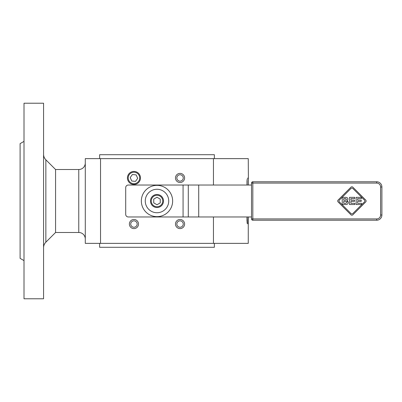 <?xml version="1.0" encoding="UTF-8"?>
<svg xmlns="http://www.w3.org/2000/svg" width="402" height="402" viewBox="0 0 402 402"><rect width="100%" height="100%" fill="white"/><g stroke="black" fill="none" stroke-linecap="round" stroke-linejoin="round"><path stroke-width="0.6" d="M247.135 221.211L247.119 223.05L247.506 223.813L247.135 216.969M247.25 178.95L247.004 180.789L247.25 178.95M213.452 216.969L213.452 243.371L100.54 243.371L100.54 158.629L248.26 158.629L248.391 178.186L247.506 178.186M247.135 185.031L247.135 180.789M247.004 221.211L247.004 216.969M247.004 185.031L247.004 180.789M24.009 141.378L20.1 143.635L20.1 258.365L24.009 260.622M24.009 131.856L24.009 298.781L43.567 298.781L43.567 103.219L24.009 103.219L24.009 131.856M85.289 239.004A6.517 6.517 0 0 0 78.767 232.487L55.566 232.487L55.566 169.513L45.858 159.805C44.361 158.267 43.597 156.423 43.567 154.278M78.767 232.487L78.767 169.513A6.517 6.517 0 0 0 85.289 162.996M213.452 243.371L248.26 243.371L248.26 223.813M214.361 158.629L214.361 154.715L99.631 154.715L99.631 158.629M214.361 243.371L214.361 247.285L99.631 247.285L99.631 243.371M151.81 186.237A15.643 15.643 0 0 1 172.639 201A15.643 15.643 0 0 1 162.177 215.763A15.643 15.643 0 0 0 171.754 195.814A15.643 15.643 0 0 0 151.81 186.237A15.643 15.643 0 0 0 142.233 206.186A15.643 15.643 0 0 0 162.177 215.763M180.041 181.156A3.206 3.206 0 0 0 183.247 177.95A3.206 3.206 0 0 0 180.041 174.749A3.206 3.206 0 0 0 176.84 177.95A3.206 3.206 0 0 0 180.041 181.156M180.041 173.388A4.563 4.563 0 0 1 184.603 177.95A4.563 4.563 0 0 1 180.041 182.518A4.563 4.563 0 0 1 175.478 177.95A4.563 4.563 0 0 1 180.041 173.388M176.84 224.05A3.206 3.206 0 0 0 180.041 227.251A3.206 3.206 0 0 0 183.247 224.05A3.206 3.206 0 0 0 180.041 220.844A3.206 3.206 0 0 0 176.84 224.05M184.603 224.05A4.563 4.563 0 0 1 180.041 228.612A4.563 4.563 0 0 1 175.478 224.05A4.563 4.563 0 0 1 180.041 219.482A4.563 4.563 0 0 1 184.603 224.05M133.946 220.844A3.206 3.206 0 0 0 130.74 224.05A3.206 3.206 0 0 0 133.946 227.251A3.206 3.206 0 0 0 137.152 224.05A3.206 3.206 0 0 0 133.946 220.844M133.946 228.612A4.563 4.563 0 0 1 129.384 224.05A4.563 4.563 0 0 1 133.946 219.482A4.563 4.563 0 0 1 138.509 224.05A4.563 4.563 0 0 1 133.946 228.612M139.891 175.272A6.517 6.517 0 0 0 131.263 172.011A6.517 6.517 0 0 0 128.007 180.634A6.517 6.517 0 0 0 136.63 183.895A6.517 6.517 0 0 0 139.891 175.272A6.517 6.517 0 0 0 131.263 172.011A6.517 6.517 0 0 0 128.007 180.634M188.287 185.031L188.287 216.969L128.313 216.969A2.608 2.608 0 0 1 125.705 214.361L125.705 187.639A2.608 2.608 0 0 1 128.313 185.031L251.521 185.031M168.719 201.447A11.733 11.733 0 0 0 157.443 189.277A11.733 11.733 0 0 0 145.268 200.553A11.733 11.733 0 0 0 156.549 212.723A11.733 11.733 0 0 0 168.719 201.447M150.479 201A6.517 6.517 0 0 0 156.996 207.517A6.517 6.517 0 0 0 163.513 201A6.517 6.517 0 0 0 156.996 194.483A6.517 6.517 0 0 0 150.479 201A6.517 6.517 0 0 0 156.996 207.517A6.517 6.517 0 0 0 163.513 201M344.635 200.206L345.69 200.181L343.685 200.206L343.685 198.548L345.755 198.568L346.489 199.362L345.69 200.181M343.685 203.311L343.685 201.397L344.861 201.397C346.343 201.392 346.976 201.714 346.76 202.372L346.027 203.271L343.685 203.311M361.478 197.357L356.157 197.357L356.157 204.528L361.614 204.528L361.614 203.311L357.604 203.311L357.604 201.372L361.207 201.372L361.207 200.161L357.604 200.161L357.604 198.568L361.478 198.568L361.478 197.357M345.107 197.357C346.926 197.261 347.856 197.859 347.901 199.161C347.856 197.859 346.926 197.261 345.107 197.357L342.238 197.357L342.238 204.528L346.429 204.477C347.594 204.261 348.202 203.583 348.248 202.447L346.896 200.714L347.856 199.548M354.79 197.357L349.474 197.357L349.474 204.528L354.931 204.528L354.931 203.311L350.921 203.311L350.921 201.372L354.524 201.372L354.524 200.161L350.921 200.161L350.921 198.568L354.79 198.568L354.79 197.357M156.996 197.236L160.252 199.121L160.252 202.879L156.996 204.764L153.735 202.879L153.735 199.121L156.996 197.236M347.805 201.251L348.248 202.447C348.202 203.583 347.594 204.261 346.429 204.477L344.68 204.528M347.248 200.497L346.896 200.714L347.368 200.91M352.835 188.463L364.448 200.08A1.301 1.301 0 0 1 364.448 201.92L352.835 213.537A1.301 1.301 0 0 1 350.991 213.537L339.373 201.92A1.301 1.301 0 0 1 339.373 200.08L350.991 188.463A1.301 1.301 0 0 1 352.835 188.463M365.74 201.92A1.301 1.301 0 0 0 365.74 200.08L352.835 187.171A1.301 1.301 0 0 0 350.991 187.171L338.082 200.08A1.301 1.301 0 0 0 338.082 201.92L350.991 214.829A1.301 1.301 0 0 0 352.835 214.829L365.74 201.92M380.372 218.703A5.216 5.216 0 0 0 381.9 215.015L381.9 186.985A5.216 5.216 0 0 0 376.684 181.769L252.828 181.769A1.301 1.301 0 0 0 251.521 183.071L251.521 218.929A1.301 1.301 0 0 0 252.828 220.231L376.684 220.231A5.216 5.216 0 0 0 381.9 215.015L380.599 215.015A3.909 3.909 0 0 1 376.684 218.929L251.521 218.929M251.521 216.969L188.287 216.969M135.494 181.382L131.75 181.011L130.203 177.578L132.399 174.523L136.142 174.895L137.695 178.327L135.494 181.382M213.452 158.629L213.452 185.031M100.54 158.629L85.289 158.629L85.289 243.371L100.54 243.371M55.566 232.487L45.858 242.195L45.858 159.805M136.308 183.181A5.739 5.739 0 0 1 128.72 180.312A5.739 5.739 0 0 1 131.585 172.724A5.739 5.739 0 0 1 139.177 175.594A5.739 5.739 0 0 1 136.308 183.181M251.903 219.849A1.301 1.301 0 0 0 252.828 220.231L252.828 181.769M251.903 182.151A1.301 1.301 0 0 0 251.521 183.071L376.684 183.071L376.684 181.769A5.216 5.216 0 0 1 381.9 186.985L380.599 186.985L380.599 215.015M376.684 220.231L376.684 218.929M156.996 195.261A5.739 5.739 0 0 1 162.73 201A5.739 5.739 0 0 1 156.996 206.739A5.739 5.739 0 0 1 151.258 201A5.739 5.739 0 0 1 156.996 195.261M376.684 183.071A3.909 3.909 0 0 1 380.599 186.985M198.714 185.031L198.714 216.969M183.071 216.969L183.071 185.031M248.391 223.813L248.391 216.969M248.391 185.031L248.391 178.186M45.858 242.195C44.361 243.733 43.597 245.577 43.567 247.722M78.767 169.513L55.566 169.513"/></g></svg>
